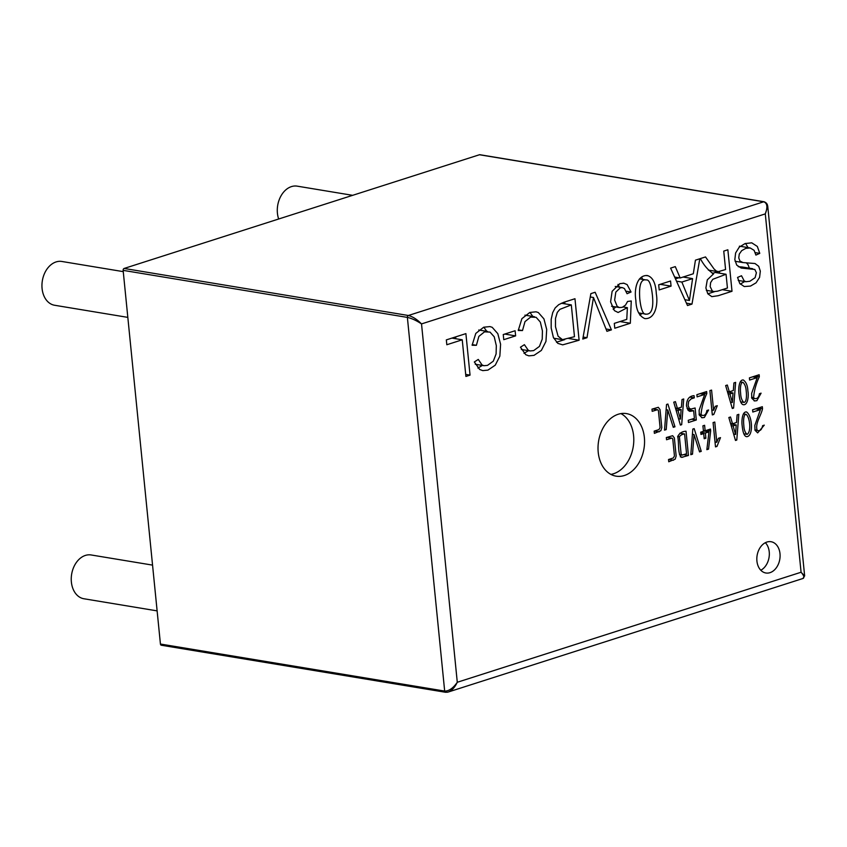 <?xml version="1.0" encoding="UTF-8"?>
<svg xmlns="http://www.w3.org/2000/svg" width="847" height="847" viewBox="0 0 847 847"><rect width="100%" height="100%" fill="white"/><g stroke="black" fill="none" stroke-linecap="round" stroke-linejoin="round"><path stroke-width="1.27" d="M671.068 286.127L659.199 289.928L658.68 284.793L670.549 281.003L671.068 286.127L660.3 284.348L658.691 284.867M656.319 293.814C658.31 305.174 654.932 319.404 644.779 318.588C639.083 316.005 636.118 309.928 635.875 300.357C633.948 288.975 637.156 274.915 647.341 275.54C652.762 277.107 655.758 283.205 656.319 293.814M738.817 414.331L736.784 440.048L735.492 440.461L728.844 417.529L730.506 416.999L732.517 423.786L736.519 422.505L737.112 414.882L738.817 414.331M735.63 382.368L733.587 408.063L732.306 408.476L725.657 385.565L727.319 385.025L729.32 391.822L733.322 390.541L733.926 382.918L735.63 382.368M673.28 427.322L667.764 409.99L666.218 429.588L664.514 430.128L666.547 404.474L667.902 404.04L674.974 426.782L673.28 427.322M654.392 433.368L654.17 431.123L658.934 429.598L660.099 427.555L658.394 410.477L657.568 409.683L652.19 411.324L651.978 409.143L658.31 407.312L660.004 409.546L661.803 427.587L660.84 430.731L654.392 433.368M756.922 561.053A15.849 11.498 -80.6 0 1 771.045 541.72A15.849 11.498 -80.6 0 1 779.801 559.232A15.849 11.498 -80.6 0 1 765.868 572.996A15.849 11.498 -80.6 0 1 756.922 561.053M598.215 452.266A31.71 22.996 -80.6 0 1 626.462 413.601A31.71 22.996 -80.6 0 1 643.985 448.635A31.71 22.996 -80.6 0 1 616.108 476.162A31.71 22.996 -80.6 0 1 598.215 452.266M683.72 398.979L681.687 424.675L680.395 425.088L673.746 402.177L675.408 401.637L677.42 408.434L681.422 407.153L682.026 399.519L683.72 398.979M688.251 420.313L694.413 418.344L693.651 410.731L689.882 411.377L688.262 410.424L686.504 405.946C686.536 399.477 689.056 396.057 694.064 395.665L694.286 397.857L691.184 398.852L688.675 401.319L688.156 405.438L689.109 408.106L690.813 409.08L695.112 407.989L696.308 419.996L688.473 422.505L688.251 420.313M699.114 410.234L704.693 394.427L697.102 396.862L696.89 394.67L706.631 391.558L706.811 393.569C703.561 400.536 701.644 407.513 701.051 414.49L702.375 415.443L699.251 414.924L702.078 415.379C704.672 415.845 706.271 414.225 706.896 410.509L708.579 409.98L704.355 417.476L702.152 417.762L699.315 415.104L699.114 410.234M717.293 405.671L713.788 414.458L712.316 414.924L709.892 390.605A107.685 78.115 99.4 0 0 711.575 390.086L713.598 410.287L715.217 406.338L717.293 405.671M738.986 393.834C738.256 388.985 739.029 379.467 743.306 379.975C746.112 381.976 747.647 385.65 747.89 390.986C748.917 396.248 747.679 405.311 743.422 404.718C741.157 404.4 739.685 400.769 738.986 393.834M751.628 393.432L757.218 377.624L749.616 380.049L749.404 377.868L759.156 374.745L759.325 376.756C756.075 383.723 754.158 390.7 753.565 397.688L754.825 398.609L751.765 398.101L754.613 398.566C757.197 399.022 758.806 397.402 759.431 393.707L761.093 393.167L756.869 400.663L754.666 400.949L751.829 398.302L751.628 393.432M668.749 461.763L668.527 459.519L673.291 457.994L674.456 455.972L672.751 438.894L671.936 438.079L666.547 439.741L666.324 437.539L672.656 435.707L674.36 437.941L676.16 455.972L675.197 459.148L668.749 461.763M686.028 431.229L688.442 455.464L681.56 457.38C677.314 453.558 679.294 443.087 677.685 436.544C679.474 433.135 682.259 431.367 686.028 431.229M699.548 451.906L694.053 434.585L692.507 454.161L690.803 454.701L692.825 429.058L694.18 428.624L701.252 451.356L699.548 451.906M704.206 438.746L703.688 433.579L700.956 434.458L700.702 432.182L703.455 431.303L702.915 425.829L704.598 425.289L705.149 430.763L710.474 429.058L710.665 430.911L708.537 449.122L706.853 449.662L708.96 431.896L705.371 433.039L705.89 438.206L704.206 438.746M720.49 437.634L716.975 446.422L715.503 446.888L713.079 422.568A107.685 78.115 99.4 0 0 714.773 422.05L716.784 442.272L718.404 438.301L720.49 437.634M742.184 425.797C741.443 420.959 742.237 411.42 746.493 411.938C752.581 415.877 753.608 436.65 746.609 436.671C744.344 436.353 742.872 432.722 742.184 425.797M754.952 430.075L757.8 430.551C760.235 431.187 761.834 429.567 762.618 425.681L764.28 425.152L757.652 432.881L755.016 430.276L754.825 425.416L760.415 409.609L752.814 412.034L752.591 409.832L762.342 406.708L762.512 408.741C761.072 415.782 754.921 423.5 757.144 430.212L754.963 430.096M462.24 339.806L446.824 344.74L446.337 339.891L465.892 333.623L470.043 375.126L465.903 376.449L462.24 339.806L451.927 338.101M472.118 345.248L475.781 333.422L483.701 327.217L489.947 326.582L492.202 327.313L497.814 333.665L500.588 344.253L499.846 356.163L495.262 365.173L487.904 370.128L482.769 370.615L479.688 369.483L474.32 361.965L478.269 359.424L482.091 364.983L483.986 365.703L487.512 365.375L493.314 361.161L496.109 353.919L496.31 345.65L494.225 336.799L490 332.088L484.505 331.855L478.873 336.397L476.395 345.301L472.118 345.248M515.632 335.878L503.764 339.679L503.245 334.544L515.114 330.743L515.632 335.878L504.865 334.099L503.256 334.607M518.248 330.489L521.89 318.673L529.809 312.458L536.024 311.802L538.332 312.554L543.943 318.896L546.696 329.494L545.955 341.405L541.36 350.425L534.023 355.359L528.856 355.856L525.786 354.724L520.45 347.206L524.399 344.665L528.21 350.213L530.063 350.933L533.642 350.616L539.433 346.402L542.228 339.149L542.419 330.891L540.333 322.051L536.13 317.329L530.614 317.096L524.992 321.627L522.493 330.552L518.248 330.489M579.104 340.219L562.704 344.845L557.813 343.363L553.387 337.466L551.175 327.98L551.185 319.319L552.71 312.596L555.177 307.927L558.713 304.666L563.678 302.337L574.965 298.726L579.104 340.219L568.782 338.514M587.003 337.699L582.778 339.044L590.867 293.634L595.145 292.257L611.428 329.875L606.939 331.315L593.461 297.498L587.003 337.699L583.138 337.053M614.297 323.374L626.769 319.383L627.373 307.662L618.109 312.49L614.393 310.616L610.602 301.86L612.127 291.326L619.835 283.65L623.879 283.216L627.129 284.592L631.047 292.014L627.055 293.718L624.419 288.531L622.354 287.62L620.248 287.842L615.811 292.109L614.647 300.082L617.167 306.37L619.411 307.556L622.259 307.334L625.51 305.121L627.574 301.468L631.259 300.981L630.327 323.258L614.784 328.234L614.297 323.374M680.162 277.975L693.301 273.772L695.44 260.167L699.802 258.769L691.988 304.094L687.499 305.534L670.602 268.118L675.292 266.614L680.162 277.975L674.646 277.064M705.519 256.937L714.085 269.028L716.456 271.114L718.457 271.622L725.583 269.537L723.751 251.104L727.859 249.78L732.009 291.283L718.161 295.719L711.819 296.641L707.806 293.793L705.89 287.969L707.309 279.828L713.576 273.867C708.304 270.426 703.889 265.344 700.342 258.589L705.519 256.937M755.895 255.085L754.105 250.331L750.188 247.98L745.762 248.383L741.697 250.648L739.272 254.079L738.753 257.922L739.95 261.035L742.999 262.57L754.995 263.512L758.711 266.307L760.32 271.114L759.579 277.424L756.064 282.813L750.516 286.074L744.248 286.54L739.738 283.459L737.557 277.435L741.506 275.751L744.238 280.992L746.048 281.702L749.86 281.268L755.122 277.678L756.392 272.745L754.815 269.462L741.167 268.054L736.71 265.09L734.825 259.627L735.62 252.967L739.262 247.102L745.085 243.565L751.744 242.824L757.324 246.445L759.77 253.359L755.895 255.085M480.249 154.874A1.588 1.154 99.4 0 0 479.455 154.747L124.138 268.457A1.588 1.154 99.4 0 0 123.133 270.362L160.432 644.038A1.588 1.154 99.4 0 0 161.332 645.234L445.564 692.274A1.588 1.154 -80.6 0 1 444.675 691.078C448.963 691.131 453.166 688.188 457.285 682.269L421.52 323.914L765.296 213.889L801.071 572.244L457.285 682.269C454.871 687.351 451.864 690.601 448.254 692.02L802.988 578.48C804.639 577.696 804.004 575.621 801.071 572.244L804.65 575.949L767.731 206.149L765.296 213.889C767.848 207.134 767.318 203.1 763.687 201.787A1.588 1.154 -80.6 0 1 764.1 201.755C766.376 202.666 767.53 204.095 767.583 206.054M352.648 195.329L297.202 186.149A22.191 16.104 99.4 0 0 281.013 195.869A22.191 16.104 99.4 0 0 278.663 219.002M123.26 271.633L61.863 261.469A22.191 16.104 99.4 0 0 42.35 280.738A22.191 16.104 99.4 0 0 54.61 305.259L127.833 317.381M152.555 565.118L91.148 554.965A22.191 16.104 99.4 0 0 71.646 574.234A22.191 16.104 99.4 0 0 83.906 598.755L157.119 610.878M123.133 270.362L407.375 317.403C411.758 318.377 416.47 320.547 421.52 323.914C417.073 319.393 412.69 316.598 408.37 315.497L763.687 201.787L479.455 154.747M446.941 692.274L448.254 692.02M767.128 204.275L767.721 206.033M765.36 542.694A15.849 11.498 -80.6 0 1 769.044 557.453A15.849 11.498 -80.6 0 1 760.797 570.232M620.936 413.601A31.71 22.996 -80.6 0 1 633.217 446.856A31.71 22.996 -80.6 0 1 610.878 474.384M654.392 431.059L659.157 431.843M666.134 409.715L667.764 409.99M664.577 429.313L666.218 429.588M673.005 426.454L674.974 426.782M678.002 410.562L680.469 419.085L681.136 409.556L678.002 410.562L676.086 410.244M678.563 418.767L680.469 419.085M675.631 408.646L681.136 409.556M680.205 424.432L681.687 424.675M675.472 408.116L677.42 408.434M687.711 409.747L693.651 410.731M689.924 397.137L694.286 397.857M691.66 419.223L696.308 419.996M700.046 393.664L704.693 394.427M702.544 392.86L706.811 393.569M699.04 414.162L701.051 414.49M699.177 414.681L701.432 415.051M712.242 414.204L713.788 414.458M711.819 409.99L713.598 410.287M729.892 393.95L732.369 402.473L733.026 392.955L729.892 393.95L727.997 393.643M730.474 402.156L732.369 402.473M727.541 392.045L733.026 392.955M732.115 407.82L733.587 408.063M727.382 391.505L729.32 391.822M740.638 393.283C740.776 397.465 741.824 400.504 743.793 402.389C746.715 402.6 746.715 394.84 746.239 391.494C746.059 387.312 744.968 384.273 742.988 382.346C740.193 382.166 740.162 389.991 740.638 393.283M752.57 376.851L757.218 377.624M755.069 376.057L759.325 376.756M751.564 397.349L753.565 397.688M751.691 397.868L753.946 398.238M668.749 459.445L673.513 460.239M683.677 454.67L688.442 455.464M680.3 456.84L682.82 457.264M679.4 436.766L681.104 453.844L682.026 455.104L686.568 453.748L684.598 433.96C682.386 434.183 680.649 435.114 679.4 436.766L677.674 436.48M679.908 433.188L684.598 433.96M692.412 434.31L694.053 434.585M690.866 453.886L692.507 454.161M699.273 451.028L701.252 451.356M700.808 433.103L703.688 433.579M703.37 430.467L705.149 430.763M706.716 430.265L710.665 430.911M706.949 448.857L708.537 449.122M703.423 430.975L708.96 431.896M700.713 432.266L705.371 433.039M704.122 437.92L705.89 438.206M715.44 446.168L716.975 446.422M715.016 441.975L716.784 442.272M733.089 425.925L735.567 434.437L736.212 424.919L733.089 425.925L731.183 425.607M733.661 434.13L735.567 434.437M730.728 424.008L736.212 424.919M735.302 439.805L736.784 440.048M730.569 423.468L732.517 423.786M743.825 425.268C743.973 429.662 745.074 432.701 747.149 434.373C751.469 431.663 749.944 417.232 746.069 414.31C743.348 414.395 743.38 421.965 743.825 425.268M755.725 408.826L760.415 409.609M758.213 408.032L762.512 408.741M754.878 429.831L757.144 430.212M455.633 336.915L455.813 338.747M465.702 374.406L470.043 375.126M472.181 344.602L476.395 345.301M483.806 327.186L486.792 331.336M482.398 365.438L477.888 368.074M518.3 329.854L522.493 330.552M529.926 312.427L532.858 316.46M528.517 350.669L523.997 353.326M564.695 302.008L564.885 303.84M574.478 336.693L571.312 304.899L559.867 309.356L557.284 312.405L555.494 318.419L555.484 326.677L558.088 336.217L562.482 339.647L574.478 336.693M561.296 303.247L571.312 304.899M564.737 339.594L556.468 342.22M605.997 328.975L611.428 329.875M590.264 296.969L593.461 297.498M623.18 306.963L627.373 307.662M615.758 306.953L613.175 309.303M617.982 284.423L619.475 287.186M626.304 291.23L631.047 292.014M620.004 321.553L630.327 323.258M652.391 295.042C651.174 284.412 649.12 279.383 646.229 279.955C640.957 278.843 638.807 285.217 639.792 299.076C641.02 309.727 643.095 314.756 646.039 314.152C651.608 314.459 653.725 308.086 652.391 295.042M641.952 313.464L639.961 315.253M641.518 277.096L642.778 279.404M692.581 278.621L681.856 282.051L689.426 300.473L692.581 278.621L683.084 277.043M678.892 277.774L675.461 278.875M676.499 281.162L681.856 282.051M684.874 299.722L689.426 300.473M685.721 276.196L685.509 277.445M686.441 303.173L691.988 304.094M719.442 271.464L719.611 273.189M722.269 289.674L732.009 291.283M714.434 291.686L707.806 293.803M727.435 288.022L726.059 274.259L712.793 279.298L710.633 282.58L710.167 286.572L712.253 290.913L713.809 291.612L717.536 291.188L727.435 288.022M712.316 273.422L715.292 272.469L726.059 274.259M742.459 267.038L738.266 266.689M745.529 243.428L748.07 247.589M755.238 252.607L759.77 253.359M746.249 262.782L747.943 264.529L749.394 268.181M744.735 281.522L740.257 284.116M160.432 644.038L444.675 691.078L407.375 317.403A1.588 1.154 -80.6 0 1 408.37 315.497L124.138 268.457M445.977 692.243A1.588 1.154 -80.6 0 1 445.564 692.274L447.745 692.115M479.868 154.715L764.1 201.755M802.945 578.437L804.512 575.992M657.24 409.726L652.571 408.953M689.892 411.282L689.352 411.187M690.813 409.101L687.055 408.476M702.152 417.73L701.57 417.635M740.67 401.88L743.793 402.389M740.225 381.902L742.84 382.336M754.666 400.917L754.095 400.822M671.597 438.132L666.896 437.359M682.036 455.146L679.495 454.723M743.846 433.812L746.758 434.289M743.412 413.887L745.995 414.31M483.817 365.671L475.241 364.252M487.565 331.463L478.735 330.002M529.883 350.891L521.36 349.483M534.499 316.736L524.939 315.148M562.652 339.7L553.737 338.228M623.879 283.279L623.127 283.152M621.889 287.588L615.24 286.487M619.305 307.535L611.545 306.254M639.496 278.864L645.838 279.912M638.691 312.924L645.721 314.089M646.039 275.508L647.309 275.72M713.418 291.516L706.303 290.33M717.727 271.633L708.357 270.077M746.038 281.744L738.235 280.452M752.718 268.732L741.951 266.953M750.188 247.949L739.42 246.159M743.243 262.612L735.08 261.268"/></g></svg>
